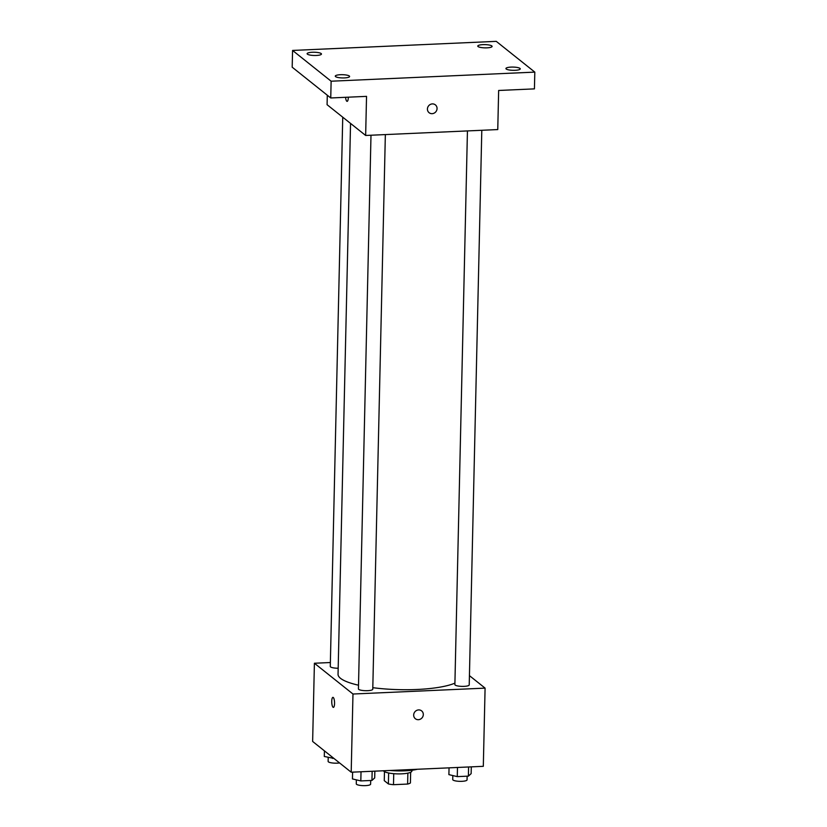 <?xml version="1.0" encoding="UTF-8"?>
<svg xmlns="http://www.w3.org/2000/svg" width="827" height="827" viewBox="0 0 827 827"><rect width="100%" height="100%" fill="white"/><g stroke="black" fill="none" stroke-linecap="round" stroke-linejoin="round"><path stroke-width="1.24" d="M407.866 773.121L407.618 784.058A13.625 3.091 1.3 0 0 410.409 782.962L410.657 772.263M407.618 784.058L393.487 784.689A13.625 3.091 1.3 0 1 388.39 783.944L384.266 780.657L384.472 771.663M393.745 773.679L393.487 784.689M388.638 772.987L388.39 783.944M411.949 770.237L411.929 770.96A14.338 3.246 -178.7 0 1 401.612 773.845A14.338 3.246 -178.7 0 1 383.387 770.774M390.117 770.475A25.813 5.851 1.3 0 0 417.397 769.255M469.426 675.628L485.087 688.126L483.309 766.319L351.196 772.211L312.637 741.447L314.405 663.244L330.366 662.53M485.087 688.126L352.974 694.018L351.196 772.211M413.676 715.024A5.024 4.683 -51.4 0 1 421.625 710.879A5.024 4.683 -51.4 0 1 422.152 717.722A5.024 4.683 -51.4 0 1 413.676 715.024M350.545 123.419L338.047 674.284A61.715 13.976 1.3 0 0 340.517 678.326A61.715 13.976 1.3 0 0 358.515 685.201M372.801 687.682A61.715 13.976 1.3 0 0 454.912 683.133M352.974 694.018L314.405 663.244M467.441 130.924L454.881 684.601A7.174 1.623 1.3 0 0 455.16 685.066A7.174 1.623 1.3 0 0 463.037 686.389A7.174 1.623 1.3 0 0 469.219 684.921L481.8 130.284M370.992 135.225L358.432 688.901A7.174 1.623 1.3 0 0 358.722 689.377A7.174 1.623 1.3 0 0 366.599 690.7A7.174 1.623 1.3 0 0 372.77 689.232L385.351 134.584M338.181 668.237A7.174 1.623 -178.7 0 1 330.283 666.438L342.74 117.196M333.26 697.481A5.024 1.396 87.4 0 1 334.563 702.898A5.024 1.396 87.4 0 1 333.374 707.385A5.024 1.396 87.4 0 1 331.761 702.433A5.024 1.396 87.4 0 1 332.93 697.357A5.024 1.396 87.4 0 1 333.26 697.481M334.553 702.743A5.024 1.396 87.4 0 1 334.522 701.875M421.615 710.879A5.024 4.683 -51.4 0 1 422.152 717.722A5.024 4.683 -51.4 0 1 415.361 718.725M534.811 72.114L331.131 81.211L292.572 50.437L496.252 41.35L534.811 72.114L534.428 88.871L498.65 90.474L497.761 129.57L365.648 135.463L327.078 104.698L327.296 95.208M331.131 81.211L330.748 97.968L292.189 67.194L292.572 50.437M365.648 135.463L366.537 96.366L330.748 97.968M427.425 108.999A5.024 4.683 -51.4 0 1 435.374 104.864A5.024 4.683 -51.4 0 1 435.901 111.707A5.024 4.683 -51.4 0 1 427.425 108.999M348.312 97.183A5.024 1.396 87.4 0 1 347.123 101.359A5.024 1.396 87.4 0 1 345.572 97.307M435.374 104.853A5.024 4.683 -51.4 0 1 435.901 111.707A5.024 4.683 -51.4 0 1 429.11 112.699M486.948 47.842A7.174 1.623 -178.7 0 1 477.768 46.074A7.174 1.623 -178.7 0 1 482.937 44.637A7.174 1.623 -178.7 0 1 492.106 46.405A7.174 1.623 -178.7 0 1 486.948 47.842M316.296 55.461A7.174 1.623 -178.7 0 1 307.117 53.693A7.174 1.623 -178.7 0 1 312.275 52.256A7.174 1.623 -178.7 0 1 321.455 54.013A7.174 1.623 -178.7 0 1 316.296 55.461M344.445 77.914A7.174 1.623 -178.7 0 1 335.276 76.156A7.174 1.623 -178.7 0 1 340.435 74.709A7.174 1.623 -178.7 0 1 349.604 76.477A7.174 1.623 -178.7 0 1 344.445 77.914M515.097 70.305A7.174 1.623 -178.7 0 1 505.928 68.538A7.174 1.623 -178.7 0 1 511.086 67.101A7.174 1.623 -178.7 0 1 520.255 68.868A7.174 1.623 -178.7 0 1 515.097 70.305M333.891 758.411L324.298 756.467L324.422 750.854M332.692 757.449L332.671 758.462M328.216 757.408L328.123 761.398A7.174 1.623 1.3 0 0 328.412 761.863A7.174 1.623 1.3 0 0 339.587 762.949M374.848 771.157L374.693 777.938L371.943 780.43L360.82 780.926L352.447 778.931L352.602 772.149M372.15 771.281L371.943 780.43M361.027 771.777L360.82 780.926M356.365 779.861L356.282 783.862A7.174 1.623 1.3 0 0 356.561 784.327A7.174 1.623 1.3 0 0 364.438 785.65A7.174 1.623 1.3 0 0 370.61 784.182L370.692 780.481M471.297 766.856L471.142 773.638L468.392 776.129L457.269 776.625L448.896 774.63L449.051 767.849M468.599 766.97L468.392 776.129M457.476 767.466L457.269 776.625M452.814 775.561L452.72 779.551A7.174 1.623 1.3 0 0 453.01 780.026A7.174 1.623 1.3 0 0 460.887 781.35A7.174 1.623 1.3 0 0 467.059 779.882L467.141 776.181"/></g></svg>
